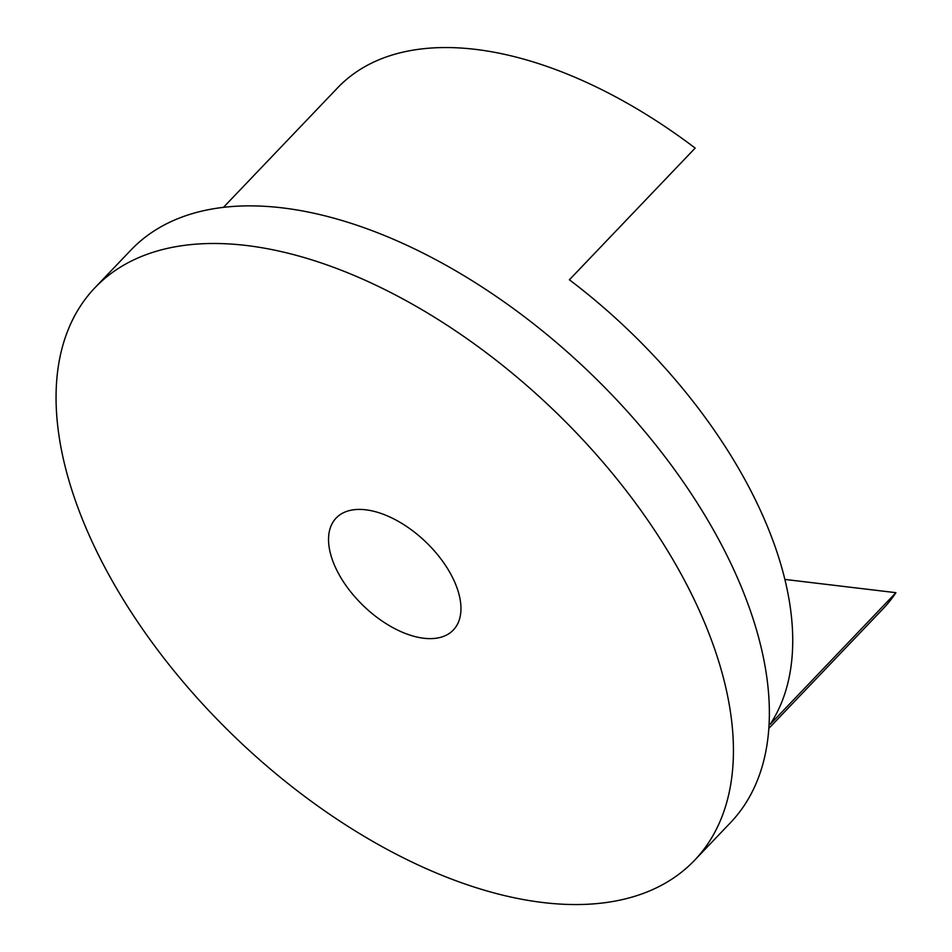 <?xml version="1.0" encoding="UTF-8"?>
<svg xmlns="http://www.w3.org/2000/svg" width="952" height="952" viewBox="0 0 952 952"><rect width="100%" height="100%" fill="white"/><g stroke="black" fill="none" stroke-linecap="round" stroke-linejoin="round"><path stroke-width="1.43" d="M90.25 537.654A414.536 228.29 43.7 0 1 94.986 287.694A414.536 228.29 43.7 0 1 399.995 297.381A414.536 228.29 43.7 0 1 699.244 610.387A414.536 228.29 43.7 0 1 694.508 860.346A414.536 228.29 43.7 0 1 389.499 850.66A414.536 228.29 43.7 0 1 90.25 537.654M454.271 581.125A81.039 44.625 43.7 0 1 453.342 629.998A81.039 44.625 43.7 0 1 393.723 628.094A81.039 44.625 43.7 0 1 335.223 566.916A81.039 44.625 43.7 0 1 336.151 518.043A81.039 44.625 43.7 0 1 395.77 519.947A81.039 44.625 43.7 0 1 454.271 581.125M94.986 287.694L130.924 250.067A414.536 228.29 43.7 0 1 435.933 259.765A414.536 228.29 43.7 0 1 735.182 572.759A414.536 228.29 43.7 0 1 730.446 822.718L694.508 860.346M223.434 207.369L337.662 87.774A377.135 207.691 43.7 0 1 695.174 148.084L569.391 279.781A377.135 207.691 43.7 0 1 761.624 513.045A377.135 207.691 43.7 0 1 770.132 724.365L895.915 592.679A377.135 207.691 43.7 0 1 883.099 608.768L768.859 728.363M784.876 579.423L895.915 592.679"/></g></svg>
